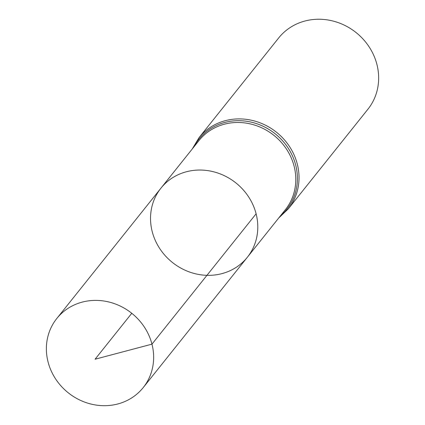 <?xml version="1.0" encoding="UTF-8"?>
<svg xmlns="http://www.w3.org/2000/svg" width="425" height="425" viewBox="0 0 425 425"><rect width="100%" height="100%" fill="white"/><g stroke="black" fill="none" stroke-linecap="round" stroke-linejoin="round"><path stroke-width="0.64" d="M256.11 213.802A55.319 50.883 38.6 0 1 247.377 257.226A55.319 50.883 38.6 0 1 172.396 262.443A55.319 50.883 38.6 0 1 160.942 188.163A55.319 50.883 38.6 0 1 214.359 171.987A55.319 50.883 38.6 0 1 256.11 213.802L151.964 344.149L95.078 359.215L131.771 313.289M278.678 218.052L288.277 208.893L367.901 109.241A57.104 52.525 -141.4 0 0 376.917 64.414A57.104 52.525 -141.4 0 0 333.822 21.25A57.104 52.525 -141.4 0 0 278.683 37.947L199.054 137.604L192.243 148.989M160.942 188.163L198.948 140.595A55.319 50.883 -141.4 0 1 252.365 124.419A55.319 50.883 -141.4 0 1 294.116 166.239A55.319 50.883 -141.4 0 1 285.382 209.658L247.377 257.226A55.319 50.883 -141.4 0 0 235.923 182.941A55.319 50.883 -141.4 0 0 160.942 188.163L56.791 318.511A55.319 50.883 38.6 0 1 131.771 313.289A55.319 50.883 38.6 0 1 143.225 387.573A55.319 50.883 38.6 0 1 89.808 403.75A55.319 50.883 38.6 0 1 48.057 361.93A55.319 50.883 38.6 0 1 56.791 318.511M288.277 208.893A57.104 52.525 -141.4 0 0 297.293 164.071A57.104 52.525 -141.4 0 0 254.198 120.907A57.104 52.525 -141.4 0 0 199.054 137.604M280.404 215.889A56.212 51.701 -141.4 0 0 295.704 165.155A56.212 51.701 -141.4 0 0 248.471 121.582A56.212 51.701 -141.4 0 0 193.97 146.827M247.377 257.226L143.225 387.573"/></g></svg>
